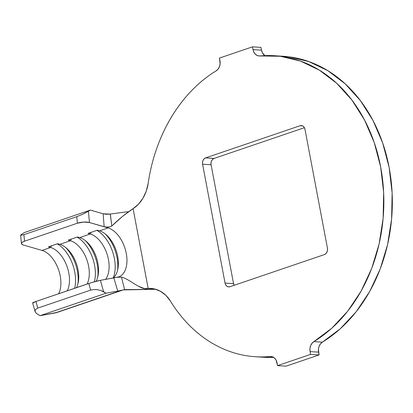 <?xml version="1.0" encoding="UTF-8"?>
<svg xmlns="http://www.w3.org/2000/svg" width="413" height="413" viewBox="0 0 413 413"><rect width="100%" height="100%" fill="white"/><g stroke="black" fill="none" stroke-linecap="round" stroke-linejoin="round"><path stroke-width="0.62" d="M32.901 302.992L35.916 301.48L91.676 282.559L100.385 280.334L117.127 277.226L121.453 277.133C129.806 278.935 140.998 290.902 148.169 288.46L154.545 288.966L160.605 291.351L166.016 295.491L170.471 301.154C176.274 310.591 182.907 318.981 190.362 326.322C197.822 333.663 205.886 339.744 214.564 344.566C223.242 349.383 232.282 352.8 241.677 354.824C251.078 356.842 260.567 357.405 270.138 356.507A150.807 118.691 93.7 0 1 255.399 356.729A150.807 118.691 93.7 0 1 170.471 301.154A34.47 27.129 93.7 0 0 151.055 288.45A34.47 27.129 93.7 0 0 148.169 288.46L133.089 208.663L148.169 288.46L144.782 288.682L138.742 286.41M59.441 291.939L58.656 293.736A25.854 15.167 71.2 0 0 58.083 268.44A25.854 15.167 71.2 0 0 42.028 250.412L50.618 247.485L48.429 246.855L57.675 243.706L59.87 244.341A25.854 15.167 -108.8 0 1 66.798 248.43A25.854 15.167 -108.8 0 1 78.284 282.172A25.854 15.167 -108.8 0 1 76.493 287.67A25.854 15.167 71.2 0 0 75.925 262.369A25.854 15.167 71.2 0 0 59.87 244.341L70.437 240.743L68.248 240.108L77.499 236.964L79.688 237.594A25.854 15.167 -108.8 0 1 86.616 241.682A25.854 15.167 -108.8 0 1 98.103 275.43A25.854 15.167 -108.8 0 1 96.105 281.315A25.854 15.167 71.2 0 0 95.852 255.915A25.854 15.167 71.2 0 0 79.688 237.594L90.261 233.995L88.067 233.366L97.318 230.217L99.507 230.846A25.854 15.167 -108.8 0 1 106.44 234.94A25.854 15.167 -108.8 0 1 117.922 268.682A25.854 15.167 -108.8 0 1 113.25 277.99A25.854 15.167 71.2 0 0 116.724 252.328A25.854 15.167 71.2 0 0 99.507 230.846L108.098 227.924A25.854 15.167 -108.8 0 1 126.063 252.358A25.854 15.167 -108.8 0 1 118.696 276.901A25.854 15.167 -108.8 0 1 118.66 276.911M110.266 214.135L111.799 226.035L122.661 216.267L133.089 208.663A34.47 27.129 93.7 0 0 148.19 183.243A150.807 118.691 93.7 0 1 216.164 70.84C207.424 76.173 199.283 82.734 191.74 90.519C184.193 98.304 177.461 107.091 171.545 116.879C165.628 126.667 160.693 137.173 156.744 148.396C152.795 159.619 149.945 171.235 148.19 183.243L146.285 191.069L143.001 198.168L138.52 204.146L133.089 208.663C125.965 213.314 118.872 219.102 111.799 226.035L109.77 226.918L105.444 227.067L89.466 222.545L104.153 226.789L103.142 213.779L90.364 210.088L88.423 211.296L89.466 222.545L83.653 222.086L77.376 223.216L24.522 241.202L22.41 242.183L21.455 243.257L21.801 244.253L23.396 245.033L42.028 250.412L50.618 247.485L48.429 246.855L57.675 243.706L59.87 244.341L70.437 240.743L68.248 240.108L77.499 236.964L79.688 237.594L90.261 233.995A25.854 15.167 -108.8 0 1 106.915 253.685A25.854 15.167 -108.8 0 1 105.614 279.379A25.854 15.167 71.2 0 0 106.915 253.685A25.854 15.167 71.2 0 0 90.261 233.995L91.216 232.292L90.261 233.995L88.067 233.366L97.318 230.217L99.507 230.846L108.098 227.924A25.854 15.167 -108.8 0 1 125.97 251.935A25.854 15.167 -108.8 0 1 119.176 276.72M70.437 240.743A25.854 15.167 -108.8 0 1 86.493 258.77A25.854 15.167 -108.8 0 1 87.066 284.072A25.854 15.167 71.2 0 0 86.493 258.77A25.854 15.167 71.2 0 0 70.437 240.743L71.397 239.039L70.437 240.743M50.618 247.485A25.854 15.167 -108.8 0 1 66.674 265.518A25.854 15.167 -108.8 0 1 67.247 290.814A25.854 15.167 71.2 0 0 66.674 265.518A25.854 15.167 71.2 0 0 50.618 247.485L51.573 245.781L50.618 247.485M274.65 55.729A150.807 118.691 93.7 0 0 259.911 55.951L280.37 56.271L300.38 61.052L319.332 70.138L336.678 83.271L351.891 100.054L364.524 119.992L374.204 142.49L380.641 166.883L383.646 192.443L383.125 218.41L379.093 244.021L371.679 268.507L361.091 291.139L347.653 311.252L331.763 328.247L313.885 341.618A8.616 6.784 93.7 0 0 310.075 351.602L309.931 348.66L310.586 345.795L311.96 343.353L313.885 341.618L322.377 342.16A8.616 6.784 -86.3 0 0 318.562 352.144L310.075 351.602L310.597 354.38L277.562 365.624L277.04 362.846A8.616 6.784 93.7 0 0 270.985 356.496A8.616 6.784 93.7 0 0 270.138 356.507L272.451 356.796L274.526 358.066L276.116 360.167L277.562 365.624L286.054 366.166L277.562 365.624L310.597 354.38L319.084 354.922L286.054 366.166L319.084 354.922L310.597 354.38L310.075 351.602L318.562 352.144L319.084 354.922L318.418 349.202L319.073 346.342L320.447 343.895L322.377 342.16A150.807 118.691 -86.3 0 0 390.61 176.521A150.807 118.691 -86.3 0 0 283.137 56.271L274.65 55.729A150.807 118.691 93.7 0 1 382.123 175.979A150.807 118.691 93.7 0 1 313.885 341.618L322.377 342.16L340.25 328.789L356.145 311.8L369.583 291.681L380.166 269.049L387.585 244.563L391.612 218.952L392.133 192.985L389.129 167.425L382.696 143.032L373.016 120.534L360.379 100.596L345.165 83.813L327.824 70.685L308.867 61.594L288.863 56.818L282.766 56.251M256.261 356.78L263.892 357.271A150.807 118.691 -86.3 0 0 273.643 357.384L263.035 357.214M252.488 46.834L260.975 47.376L261.501 50.154L253.009 49.612L252.488 46.834L219.453 58.078L220.119 63.798L219.463 66.658L218.09 69.105L216.164 70.84A8.616 6.784 93.7 0 0 219.979 60.856L219.453 58.078L252.488 46.834L260.975 47.376L261.501 50.154A8.616 6.784 -86.3 0 0 264.898 55.616L262.42 52.833L261.501 50.154L253.009 49.612L252.488 46.834M259.07 55.962A8.616 6.784 93.7 0 0 259.911 55.951L257.598 55.657L255.523 54.387L253.933 52.291L253.009 49.612A8.616 6.784 93.7 0 0 259.07 55.962L259.157 55.967M205.617 157.885L300.091 125.733L301.681 125.598L303.168 126.239L304.335 127.565L304.995 129.372L327.457 248.234L327.514 250.247L326.962 252.157L325.878 253.675L324.437 254.573L229.958 286.725L228.368 286.859L226.882 286.214L225.715 284.893L225.054 283.086L202.592 164.224L202.535 162.211L203.088 160.301L204.172 158.783L205.617 157.885L300.091 125.733L302.605 125.893L300.091 125.733A5.173 4.068 93.7 0 1 301.361 125.562A5.173 4.068 93.7 0 1 304.995 129.372L327.457 248.234A5.173 4.068 93.7 0 1 324.437 254.573L229.958 286.725A5.173 4.068 93.7 0 1 228.688 286.896A5.173 4.068 93.7 0 1 225.054 283.086L202.592 164.224L211.084 164.766L211.022 162.753L211.575 160.843L212.659 159.325L214.104 158.427L304.407 127.694L214.104 158.427L205.617 157.885L214.104 158.427A5.173 4.068 -86.3 0 0 211.084 164.766L233.541 283.628L211.084 164.766L202.592 164.224A5.173 4.068 93.7 0 1 205.617 157.885M234.202 285.435L233.541 283.628L225.054 283.086L233.541 283.628A5.173 4.068 -86.3 0 0 234.13 285.306M153.92 288.832L148.169 288.46L153.92 288.832M104.169 226.794L108.098 227.924L104.153 226.789L103.142 213.779L106.368 214.254L110.343 214.125L111.799 226.035L109.77 226.918L107.674 227.207L104.169 226.794M116.672 277.309L121.453 277.133L124.633 289.647L155.753 289.281L123.136 289.921M127.803 211.693L108.934 214.239L127.803 211.693M117.813 291.077L121.174 290.463L55.105 312.951A39.643 23.257 71.2 0 0 57.071 312.44L123.141 289.952A39.643 23.257 -108.8 0 1 121.174 290.463L117.751 291.088L113.812 277.887L100.385 280.334L103.617 291.723L106.074 293.209L117.751 291.088L106.074 293.209L40.004 315.697L55.105 312.951L121.174 290.463M36.927 313.797L40.004 315.697L106.074 293.209L100.679 290.416L97.179 289.647L93.658 289.539L90.643 290.107L37.79 308.093L35.75 309.249L34.986 310.813L35.637 312.579M37.79 308.093L90.643 290.107L88.764 283.494L35.916 301.48L37.79 308.093L35.916 301.48A8.616 0.609 164.1 0 0 32.632 302.92L35.069 311.505L34.986 310.813L35.75 309.249L37.79 308.093M76.772 216.68L23.918 234.667L24.522 241.202L77.376 223.216L76.772 216.68L82.92 214.171L90.364 210.088L24.3 232.576L20.929 234.811L20.722 235.338L23.918 234.667L76.772 216.68L77.376 223.216A8.616 2.643 -5.3 0 1 89.466 222.545L88.423 211.296L82.92 214.171L76.772 216.68M42.028 250.412L23.396 245.033A8.616 2.643 -5.3 0 1 21.424 243.577A8.616 2.643 -5.3 0 1 24.522 241.202L23.918 234.667L20.722 235.338L20.929 234.811L24.3 232.576L90.364 210.088L103.142 213.779L110.343 214.125M35.069 311.505L35.616 312.553L37.552 314.205L40.004 315.697L57.355 312.342M94.376 281.78A30.159 17.692 71.2 0 0 77.061 237.108A30.159 17.692 -108.8 0 1 94.376 281.78M85.388 240.65A30.159 17.692 -108.8 0 1 97.762 276.999A30.159 17.692 71.2 0 0 85.388 240.65M74.614 288.31A30.159 17.692 71.2 0 0 57.242 243.856A30.159 17.692 -108.8 0 1 74.614 288.31M65.569 247.392A30.159 17.692 -108.8 0 1 77.938 283.741A30.159 17.692 71.2 0 0 65.569 247.392M113.198 278.001A30.159 17.692 71.2 0 0 96.885 230.366A30.159 17.692 -108.8 0 1 113.198 278.001M105.212 233.903A30.159 17.692 -108.8 0 1 117.581 270.252A30.159 17.692 71.2 0 0 105.212 233.903M20.722 235.338L20.929 234.811M103.617 291.723L100.385 280.334A8.616 0.609 164.1 0 0 88.764 283.494L90.643 290.107L93.658 289.539L97.179 289.647L100.679 290.416L103.617 291.723M121.453 277.133L124.633 289.647L117.751 291.088L113.812 277.887L117.127 277.226M118.701 276.901L116.765 277.293M123.544 289.833L123.141 289.952M21.424 243.577L20.65 235.234"/></g></svg>
